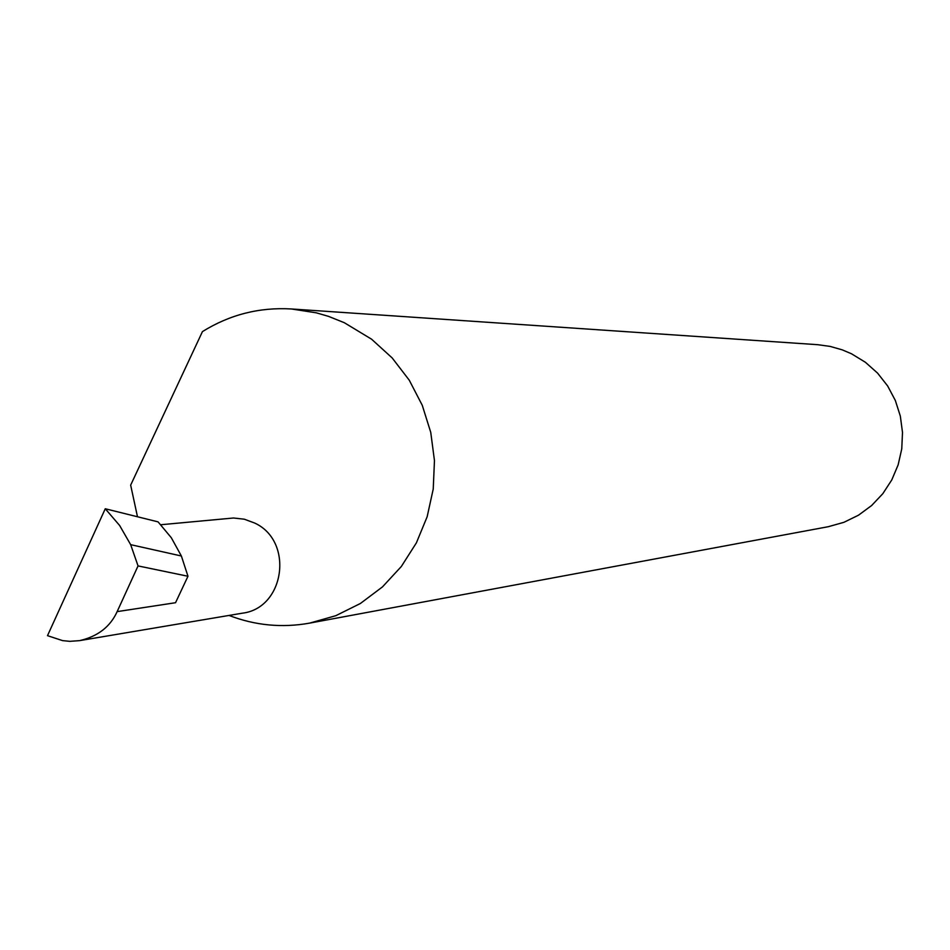 <?xml version="1.0" encoding="UTF-8"?>
<svg xmlns="http://www.w3.org/2000/svg" width="950" height="950" viewBox="0 0 950 950"><rect width="100%" height="100%" fill="white"/><g stroke="black" fill="none" stroke-linecap="round" stroke-linejoin="round"><path stroke-width="1.43" d="M160.859 524.732L233.522 517.999L244.34 519.211L254.612 523.023C294.168 541.013 284.917 608.238 242.274 613.201L79.598 640.633C97.755 636.464 110.271 626.786 117.147 611.622L138.047 565.915L130.661 544.659L181.379 555.999L171.309 537.736L158.068 521.871L105.26 508.761L47.5 635.669L62.617 640.633L69.801 641.333L79.598 640.633M229.021 615.434C255.206 625.492 282.067 628.057 309.605 623.129L828.341 526.692L843.932 522.31L858.515 515.185L871.613 505.543L882.823 493.679L891.753 479.976L898.142 464.871L901.764 448.851L902.5 432.428L900.339 416.136L895.339 400.484L887.668 385.997L877.574 373.113L865.379 362.259L851.485 353.78L842.234 349.849L830.181 346.418L817.772 344.696L291.365 308.964C259.397 307.099 229.757 314.64 202.445 331.598L130.661 485.141L137.489 516.764M309.605 623.129L335.837 615.683L360.383 603.487L382.458 586.91L401.339 566.485L416.397 542.842L427.156 516.741L433.236 489.024L434.459 460.608L430.754 432.392L422.263 405.306L409.272 380.214L392.184 357.948L371.581 339.197L344.304 322.703L328.546 316.374L316.35 312.835L291.365 308.964M117.147 611.622L175.536 602.716L187.969 576.258L181.379 555.999M187.969 576.258L138.047 565.915M130.661 544.659L119.617 525.469L105.26 508.761"/></g></svg>
